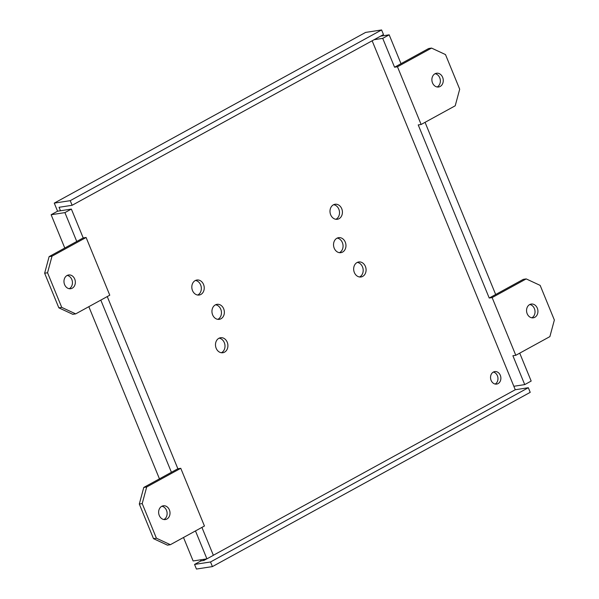 <?xml version="1.0" encoding="UTF-8"?>
<svg xmlns="http://www.w3.org/2000/svg" width="599" height="599" viewBox="0 0 599 599"><rect width="100%" height="100%" fill="white"/><g stroke="black" fill="none" stroke-linecap="round" stroke-linejoin="round"><path stroke-width="0.9" d="M64.917 212.615L51.125 214.734L57.579 211.2L71.371 209.081L64.917 212.615L76.754 241.464L49.118 256.619L44.64 273.211L58.837 307.834L72.786 314.325L75.691 313.876L61.742 307.392L58.837 307.834M180.771 468.306L204.439 526.012L170.356 544.701L156.414 538.209L142.21 503.587L146.688 486.994L180.771 468.306L177.873 468.755L171.419 472.289L100.804 300.106M195.469 530.931L206.925 558.852L193.133 560.971L183.504 537.498M159.454 478.856L88.832 306.673M64.782 248.031L51.125 214.734M70.233 200.665L54.262 203.121L365.622 32.406L381.593 29.95L383.487 34.57L72.127 205.285L70.233 200.665L381.593 29.95M60.477 210.751L59.061 207.291L72.127 205.285M57.579 211.2L54.262 203.121M519.73 353.148L531.178 381.061L524.731 384.603L513.837 386.273L372.144 40.784M513.837 386.273L515.26 389.739L213.349 555.273M206.782 558.874L203.9 560.454L203.465 559.384M227.223 342.201A7.585 6.177 -98.7 0 1 222.85 352.736A7.585 6.177 -98.7 0 1 216.172 348.266A7.585 6.177 -98.7 0 1 220.544 337.731A7.585 6.177 -98.7 0 1 227.223 342.201M223.682 308.807A7.585 6.177 -98.7 0 1 219.309 319.334A7.585 6.177 -98.7 0 1 212.63 314.864A7.585 6.177 -98.7 0 1 217.003 304.337A7.585 6.177 -98.7 0 1 223.682 308.807M341.737 208.737A7.585 6.177 -98.7 0 1 337.357 219.271A7.585 6.177 -98.7 0 1 330.678 214.801A7.585 6.177 -98.7 0 1 335.051 204.266A7.585 6.177 -98.7 0 1 341.737 208.737M365.397 266.443A7.585 6.177 -98.7 0 1 361.025 276.97A7.585 6.177 -98.7 0 1 354.346 272.508A7.585 6.177 -98.7 0 1 358.719 261.973A7.585 6.177 -98.7 0 1 365.397 266.443M345.279 242.138A7.585 6.177 -98.7 0 1 340.906 252.666A7.585 6.177 -98.7 0 1 334.22 248.196A7.585 6.177 -98.7 0 1 338.6 237.668A7.585 6.177 -98.7 0 1 345.279 242.138M500.315 375.311A6.327 5.151 -98.7 0 1 496.668 384.086A6.327 5.151 -98.7 0 1 491.105 380.365A6.327 5.151 -98.7 0 1 494.752 371.59A6.327 5.151 -98.7 0 1 500.315 375.311M203.555 284.495A7.585 6.177 -98.7 0 1 199.182 295.03A7.585 6.177 -98.7 0 1 192.504 290.56A7.585 6.177 -98.7 0 1 196.876 280.025A7.585 6.177 -98.7 0 1 203.555 284.495M197.7 295.037A7.585 6.177 81.3 0 0 200.65 284.944A7.585 6.177 81.3 0 0 195.461 280.467M515.26 389.739L528.325 387.725L530.22 392.345L212.413 566.594L196.442 569.05L194.548 564.43L200.994 560.896L200.56 559.825M221.368 352.744A7.585 6.177 81.3 0 0 224.318 342.65A7.585 6.177 81.3 0 0 219.122 338.173M217.826 319.342A7.585 6.177 81.3 0 0 220.776 309.249A7.585 6.177 81.3 0 0 215.58 304.771M335.874 219.279A7.585 6.177 81.3 0 0 338.832 209.186A7.585 6.177 81.3 0 0 333.636 204.708M359.542 276.985A7.585 6.177 81.3 0 0 362.5 266.892A7.585 6.177 81.3 0 0 357.303 262.414M339.416 252.673A7.585 6.177 81.3 0 0 342.373 242.58A7.585 6.177 81.3 0 0 337.177 238.103M495.178 384.049A6.327 5.151 81.3 0 0 497.41 375.76A6.327 5.151 81.3 0 0 493.336 372.069M203.9 560.454L200.994 560.896M194.548 564.43L210.519 561.974L528.325 387.725M212.413 566.594L210.519 561.974M524.731 384.603L512.894 355.746L515.799 355.297L492.131 297.591L489.226 298.04L418.229 124.921L421.127 124.48L397.466 66.774L394.561 67.215L382.724 38.366L374.158 39.684M382.724 38.366L389.178 34.832L380.605 36.15M515.799 355.297L549.882 336.616L554.36 320.023L540.163 285.394L526.214 278.909L523.309 279.351L495.673 294.506L425.058 122.323M389.178 34.832L401.008 63.681L428.644 48.526L431.55 48.085L397.466 66.774M531.815 317.807A6.956 5.661 81.3 0 0 534.405 308.612A6.956 5.661 81.3 0 0 529.771 304.524M437.143 86.982A6.956 5.661 81.3 0 0 439.741 77.788A6.956 5.661 81.3 0 0 435.106 73.699M432.508 82.894A6.956 5.661 -98.7 0 1 436.521 73.243A6.956 5.661 -98.7 0 1 442.646 77.338A6.956 5.661 -98.7 0 1 438.633 86.99A6.956 5.661 -98.7 0 1 432.508 82.894M421.127 124.48L455.218 105.791L459.695 89.199L445.491 54.576L431.55 48.085M526.214 278.909L492.131 297.591M537.31 308.163A6.956 5.661 -98.7 0 1 533.305 317.814A6.956 5.661 -98.7 0 1 527.18 313.719A6.956 5.661 -98.7 0 1 531.186 304.067A6.956 5.661 -98.7 0 1 537.31 308.163M401.008 63.681L394.561 67.215M495.673 294.506L489.226 298.04M206.925 558.852L213.371 555.318L201.923 527.397M170.356 544.701L167.45 545.15L153.509 538.658L156.414 538.209M169.39 509.891A6.956 5.661 81.3 0 0 163.272 505.796A6.956 5.661 81.3 0 0 159.259 515.447A6.956 5.661 81.3 0 0 165.384 519.543A6.956 5.661 81.3 0 0 169.39 509.891M171.419 472.289L143.782 487.444L139.305 504.036L153.509 538.658M161.857 506.252A6.956 5.661 -98.7 0 1 166.492 510.333A6.956 5.661 -98.7 0 1 163.894 519.528M146.688 486.994L143.782 487.444M177.873 468.755L107.251 296.572M75.691 313.876L109.774 295.195L86.106 237.489L83.201 237.93L71.371 209.081M86.106 237.489L52.023 256.17L47.546 272.762L61.742 307.392M74.725 279.067A6.956 5.661 81.3 0 0 68.6 274.971A6.956 5.661 81.3 0 0 64.595 284.622A6.956 5.661 81.3 0 0 70.719 288.718A6.956 5.661 81.3 0 0 74.725 279.067M67.185 275.428A6.956 5.661 -98.7 0 1 71.82 279.516A6.956 5.661 -98.7 0 1 69.229 288.711M83.201 237.93L76.754 241.464M52.023 256.17L49.118 256.619M47.546 272.762L44.64 273.211M142.21 503.587L139.305 504.036"/></g></svg>
